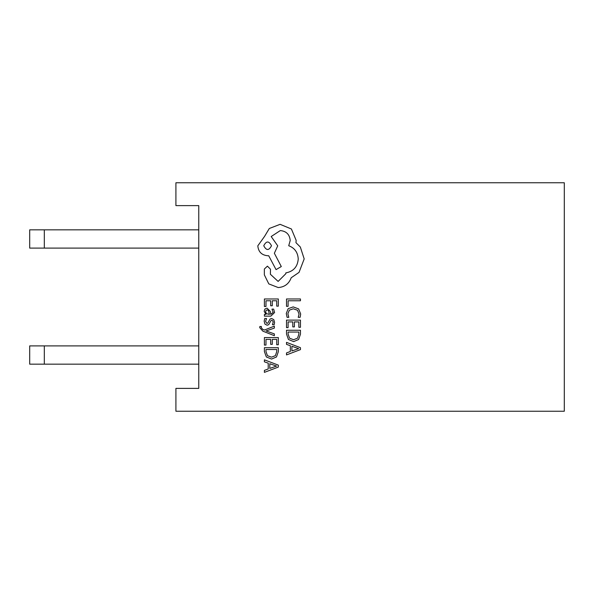 <?xml version="1.0" encoding="UTF-8"?>
<svg xmlns="http://www.w3.org/2000/svg" width="594" height="594" viewBox="0 0 594 594"><rect width="100%" height="100%" fill="white"/><g stroke="black" fill="none" stroke-linecap="round" stroke-linejoin="round"><path stroke-width="0.89" d="M198.76 364.167L29.7 364.167L29.7 345.894L198.76 345.894M198.76 205.613L198.76 388.387L175.913 388.387L175.913 411.234L564.3 411.234L564.3 182.766L175.913 182.766L175.913 205.613L198.76 205.613M198.76 229.833L29.7 229.833L29.7 248.106L198.76 248.106M286.508 306.326L288.097 306.326L288.097 300.772L300.453 300.772L300.453 298.975L286.508 298.975L286.508 306.326M286.278 313.476L287.088 317.33L288.81 317.33L287.875 313.736L289.345 310.15L293.325 308.783L297.512 310.246L299.057 314.048L298.233 317.33L300.111 317.33L300.683 314.033L298.634 308.91L293.213 306.898L288.179 308.687L286.278 313.476M286.508 327.621L288.097 327.621L288.097 321.926L292.79 321.926L292.79 326.908L294.386 326.908L294.386 321.926L298.849 321.926L298.849 327.301L300.453 327.301L300.453 320.121L286.508 320.121L286.508 327.621M286.508 330.257L286.508 334.088L288.461 339.501L293.659 341.602L298.604 339.501L300.453 334.229L300.453 330.257L286.508 330.257M298.849 332.053L288.097 332.053L288.097 334.073L289.553 338.224L293.607 339.709L297.535 338.179L298.849 334.155L298.849 332.053M286.508 354.915L300.453 349.606L300.453 347.683L286.508 342.374L286.508 344.364L290.325 345.701L290.325 351.507L286.508 352.933L286.508 354.915M291.899 346.272L291.899 350.95L298.671 348.626L291.899 346.272M264.397 306.474L265.986 306.474L265.986 300.772L270.678 300.772L270.678 305.762L272.275 305.762L272.275 300.772L276.73 300.772L276.73 306.155L278.334 306.155L278.334 298.975L264.397 298.975L264.397 306.474M274.584 312.541L273.656 309.118L271.955 309.118L273.166 312.377L270.723 314.397L270.315 311.449L267.062 308.145L264.946 308.999L264.159 311.301L265.934 314.352L264.397 314.397L264.397 316.142L270.805 316.142L274.584 312.541M268.466 310.38L267.203 309.912L266.045 310.417L265.592 311.753L266.409 313.647L269.394 314.397L268.466 310.38M265.585 321.384L266.55 318.51L264.746 318.51L264.159 321.213L264.954 324.109L267.107 325.23L268.748 324.651L270.894 320.701L271.822 320.322L272.795 320.849L273.166 322.223L272.446 324.755L274.138 324.755L274.584 322.394L273.789 319.639L271.666 318.518L270.092 319.015L267.879 322.995L266.936 323.44L265.585 321.384M274.354 335.699L274.354 333.887L266.053 330.955L274.354 328.096L274.354 326.143L264.419 330.049L262.607 329.284L261.204 327.494L261.405 326.5L259.853 326.5L259.704 327.628L262.897 331.177L274.354 335.699M264.397 345.077L265.986 345.077L265.986 339.382L270.678 339.382L270.678 344.364L272.275 344.364L272.275 339.382L276.73 339.382L276.73 344.758L278.334 344.758L278.334 337.578L264.397 337.578L264.397 345.077M264.397 347.713L264.397 351.544L266.35 356.957L271.547 359.058L276.492 356.957L278.334 351.685L278.334 347.713L264.397 347.713M276.73 349.51L265.986 349.51L265.986 351.529L267.441 355.68L271.495 357.165L275.423 355.635L276.73 351.611L276.73 349.51M264.397 372.371L278.334 367.062L278.334 365.139L264.397 359.83L264.397 361.82L268.213 363.157L268.213 368.963L264.397 370.389L264.397 372.371M269.787 363.728L269.787 368.406L276.552 366.082L269.787 363.728M278.222 287.563C284.63 287.065 288.959 283.791 291.209 277.747L299.034 272.394L304.187 258.917L300.326 247.022L295.961 242.664L296.161 240.384L291.402 228.987L280.108 224.332L269.305 228.49L264.545 236.419L257.811 245.834C258.383 251.863 261.687 255.168 267.716 255.747L268.711 255.747L276.047 269.624L281.296 266.55L274.361 253.267L277.725 245.834L271.191 236.523L280.301 230.576C286.33 231.155 289.634 234.459 290.214 240.481L288.729 245.738C294.676 247.98 297.846 252.413 298.24 259.014C297.579 266.81 293.451 271.436 285.855 272.891L285.855 273.686L278.126 281.415L270.396 274.279L270.493 269.223L267.419 266.157L264.352 269.03L264.352 274.874L268.807 283.895L278.222 287.563M263.751 245.738C266.357 250.72 268.933 250.72 271.488 245.738C268.911 240.77 266.327 240.77 263.751 245.738M44.32 229.833L44.32 248.106M44.32 364.167L44.32 345.894"/></g></svg>
